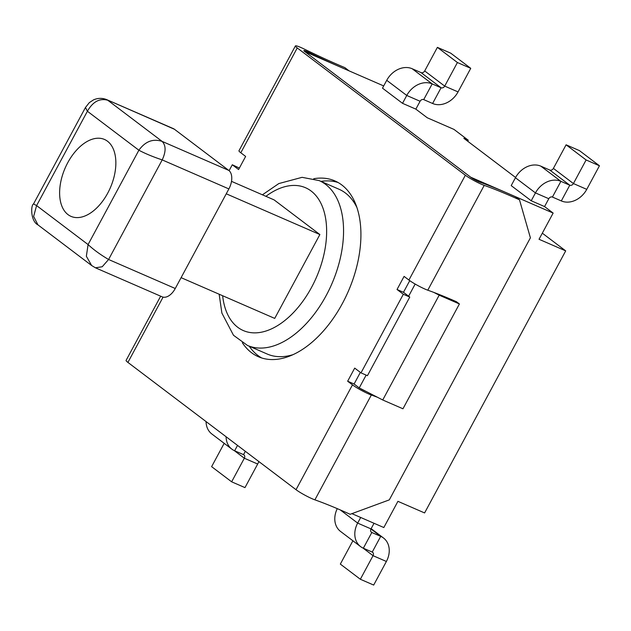 <?xml version="1.0" encoding="UTF-8"?>
<svg xmlns="http://www.w3.org/2000/svg" width="631" height="631" viewBox="0 0 631 631"><rect width="100%" height="100%" fill="white"/><g stroke="black" fill="none" stroke-linecap="round" stroke-linejoin="round"><path stroke-width="0.95" d="M360.356 372.393L354.094 384.019L359.236 387.915L366.138 375.114M408.628 296.199L415.159 284.06M402.964 408.785L382.741 399.983L439.184 295.166L459.407 303.961L402.964 408.785M359.236 387.915L382.741 399.983M433.828 292.413L439.184 295.166M383.703 85.934L304.805 51.592L470.694 177.193A6.602 0.749 28.3 0 0 480.073 182.241A134.403 15.318 28.3 0 1 507.214 193.086A134.403 15.318 28.3 0 1 515.346 196.683L519.487 199.822A134.403 15.318 28.3 0 0 511.362 196.225A134.403 15.318 28.3 0 0 484.222 185.38A13.275 1.514 28.3 0 1 465.362 175.229L297.248 47.948A13.275 1.514 -151.7 0 1 295.403 45.937A13.275 1.514 -151.7 0 1 304.032 48.958A134.403 15.318 -151.7 0 0 337.175 64.346A134.403 15.318 -151.7 0 0 344.897 67.643L349.061 70.853M409.748 280.653L403.477 292.303L397.033 289.495L404.085 276.394L408.92 280.046A13.275 1.514 -151.7 0 0 427.779 290.197A134.403 15.318 -151.7 0 1 454.919 301.05A134.403 15.318 -151.7 0 1 456.41 301.697L459.407 303.961M349.046 70.782A134.403 15.318 -151.7 0 1 341.324 67.485A134.403 15.318 -151.7 0 1 308.173 52.097A6.602 0.749 -151.7 0 0 303.89 50.598A6.602 0.749 -151.7 0 0 304.805 51.592L470.694 177.193L553.142 213.073L539.032 239.275L565.699 250.878L424.6 512.94L397.924 501.329L383.822 527.54L351.814 513.61M402.523 103.326L406.75 95.462L386.732 80.311L382.496 88.166L402.523 103.326L415.853 109.131L427.297 117.792L453.965 129.394L468.265 140.224L467.713 141.241M553.142 213.073L544.561 206.574L531.223 200.768L511.205 185.617L515.44 177.753A20.973 16.8 -52.9 0 1 540.87 166.174L549.759 170.047A2.997 2.398 127.1 0 0 553.395 168.39L566.094 144.807L579.432 150.612L599.45 165.772L586.112 159.966L566.094 144.807M515.582 177.485L463.817 138.292L468.265 140.224M565.699 250.878L542.313 233.178M519.487 199.822L530.403 237.824L389.303 499.878L350.166 514.297A134.403 15.318 28.3 0 0 342.041 510.692A134.403 15.318 28.3 0 0 314.893 499.847A13.275 1.514 28.3 0 1 296.034 489.695L127.919 362.415A13.275 1.514 -151.7 0 1 126.082 360.411L160.66 296.184M366.264 391.52A6.602 0.749 -151.7 0 1 360.222 388.42M314.893 499.847L371.336 395.022A134.403 15.318 -151.7 0 1 377.385 397.238M261.684 357.958A95.865 56.348 113.5 0 1 257.929 355.482A95.865 56.348 113.5 0 1 249.245 346.214M371.336 395.022A13.275 1.514 -151.7 0 1 352.477 384.871L347.649 381.219L354.701 368.11L360.995 372.874L403.327 294.259L409.771 297.067L367.439 375.682L360.995 372.874M313.757 178.715A95.865 56.348 113.5 0 1 334.895 180.916A95.865 56.348 113.5 0 1 341.797 184.962A95.865 56.348 113.5 0 1 345.48 297.461A95.865 56.348 113.5 0 1 258.387 356.728A95.865 56.348 113.5 0 1 251.485 352.682A95.865 56.348 113.5 0 1 242.367 342.759M354.094 384.019L347.649 381.219M403.477 292.303L409.771 297.067M320.966 181.389A95.865 56.348 113.5 0 1 338.042 182.493M229.108 170.67L232.287 164.77L238.581 169.534L245.633 156.425L240.805 152.773A13.275 1.514 -151.7 0 1 238.968 150.762L295.403 45.937M397.033 289.495L403.327 294.259M239.37 168.059L232.287 164.77M95.455 267.812L162.128 296.822A14.978 8.802 -66.5 0 0 175.26 288.501L108.587 259.491L102.214 266.755L95.423 267.796L91.645 265.517L86.352 256.257L88.08 244.568L36.598 205.588L87.393 111.253L138.883 150.225L88.08 244.568C93.617 249.734 100.447 254.703 108.587 259.491L162.206 159.903C153.128 156.874 145.351 153.649 138.883 150.225C145.288 141.383 153.033 138.434 162.112 141.391C166.032 145.453 166.063 151.629 162.206 159.903L228.879 188.921L175.26 288.501M228.879 188.921A14.978 8.802 -66.5 0 0 228.777 170.402L162.112 141.391L107.767 100.25C99.643 98.018 92.852 101.686 87.393 111.253L85.469 107.483L89.31 102.64L93.569 99.84C97.923 97.963 102.285 97.884 106.655 99.603L174.44 129.26L228.777 170.402M174.44 129.26A14.978 8.802 -66.5 0 0 173.359 128.629L106.686 99.619M33.538 203.931C30.54 205.39 30.69 221.363 37.947 224.865L33.632 216.449L36.598 205.588L33.538 203.931L85.469 107.483M231.498 181.349L274.114 199.901L319.878 234.543L226.253 193.796M319.878 234.543L274.722 318.403L181.097 277.656M107.491 141.226A41.938 24.656 -66.5 0 0 104.478 139.451A41.938 24.656 -66.5 0 0 65.135 168.075A41.938 24.656 -66.5 0 0 71.003 216.37A41.938 24.656 -66.5 0 0 109.108 190.436A41.938 24.656 -66.5 0 0 107.491 141.226M356.949 207.599A89.878 52.83 -66.5 0 0 345.417 193.007A89.878 52.83 -66.5 0 0 338.95 189.213L319.168 180.608L302.083 177.327L278.815 183.574L262.409 194.805M219.146 294.22L221.891 313.094L233.486 335.266L247.447 345.425L267.221 354.038A89.878 52.83 -66.5 0 0 292.942 354.677M206.069 421.587A20.973 16.8 127.1 0 0 211.842 433.986L231.861 449.146A20.973 16.8 127.1 0 0 234.645 450.771L243.534 454.643A2.997 2.398 -52.9 0 1 243.929 454.872A2.997 2.398 -52.9 0 1 244.339 458.224L231.64 481.816L244.978 487.613L257.677 464.03A20.973 16.8 -52.9 0 0 258.844 461.537M226.095 436.739A20.973 16.8 127.1 0 0 231.861 449.146M224.179 443.333L211.622 466.656L231.64 481.816M360.695 517.475L357.667 523.099A20.973 16.8 127.1 0 0 360.569 546.588A20.973 16.8 127.1 0 0 363.346 548.213L372.243 552.086A2.997 2.398 -52.9 0 1 372.637 552.314A2.997 2.398 -52.9 0 1 373.047 555.674L360.348 579.258L373.686 585.063L386.385 561.472A20.973 16.8 -52.9 0 0 383.482 537.983L371.146 528.644M374.033 523.28L371.004 528.904A2.997 2.398 127.1 0 0 371.414 532.256A2.997 2.398 127.1 0 0 371.817 532.493L380.706 536.358A20.973 16.8 -52.9 0 1 383.482 537.983M337.285 508.649A20.973 16.8 127.1 0 0 340.551 531.436L360.569 546.588M352.887 540.775L340.33 564.098L360.348 579.258M531.223 200.768L535.459 192.912A20.973 16.8 -52.9 0 1 560.896 181.334L569.785 185.206A2.997 2.398 127.1 0 0 573.413 183.55L586.112 159.966M544.561 206.574L548.796 198.71A2.997 2.398 -52.9 0 1 552.425 197.061L561.314 200.926A20.973 16.8 127.1 0 0 586.751 189.355L599.45 165.772M415.853 109.131L420.088 101.268A2.997 2.398 -52.9 0 1 423.716 99.611L432.606 103.484A20.973 16.8 127.1 0 0 458.043 91.913L470.742 68.322L457.412 62.524L437.386 47.364L450.723 53.17L470.742 68.322M420.088 101.268L406.75 95.462A20.973 16.8 -52.9 0 1 432.188 83.891L441.077 87.756A2.997 2.398 127.1 0 0 444.705 86.108L457.412 62.524M386.732 80.311A20.973 16.8 -52.9 0 1 412.161 68.732L421.051 72.604A2.997 2.398 127.1 0 0 424.687 70.948L437.386 47.364M296.034 489.695L352.477 384.871M408.92 280.046L465.362 175.229M427.779 290.197L484.222 185.38M127.919 362.415L163.074 297.13M240.805 152.773L297.248 47.948M307.754 52.878L308.173 52.097M222.64 295.734A77.889 45.787 -66.5 0 0 297.714 307.849A77.889 45.787 -66.5 0 0 311.107 191.012A77.889 45.787 -66.5 0 0 265.903 196.328M247.447 345.425A89.878 52.83 -66.5 0 0 329.09 289.866A89.878 52.83 -66.5 0 0 325.635 184.402A89.878 52.83 -66.5 0 0 319.168 180.608M234.645 450.771L237.532 445.399M243.534 454.643L245.325 451.307M234.275 450.605L244.339 458.224L257.677 464.03M340.267 509.919L357.667 523.099L371.004 528.904M363.346 548.213L371.817 532.493L371.083 531.941M372.243 552.086L380.706 536.358L370.965 528.983M362.983 548.047L373.047 555.674L386.385 561.472M548.796 198.71L535.459 192.912L515.44 177.753M552.425 197.061L560.896 181.334L540.87 166.174M561.314 200.926L569.785 185.206L549.759 170.047M586.751 189.355L573.413 183.55L553.395 168.39M423.716 99.611L432.188 83.891L412.161 68.732M432.606 103.484L441.077 87.756L421.051 72.604M458.043 91.913L444.705 86.108L424.687 70.948M91.763 265.612L37.828 224.778"/></g></svg>
